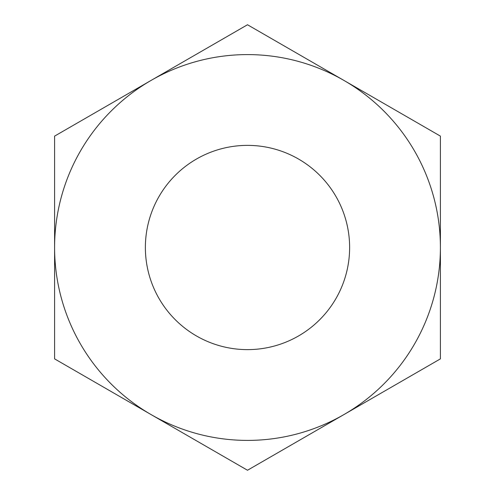 <?xml version="1.0" encoding="UTF-8"?>
<svg xmlns="http://www.w3.org/2000/svg" width="495" height="495" viewBox="0 0 495 495"><rect width="100%" height="100%" fill="white"/><g stroke="black" fill="none" stroke-linecap="round" stroke-linejoin="round"><path stroke-width="0.74" d="M349.625 247.5A102.125 102.125 0 0 0 247.5 145.375A102.125 102.125 0 0 0 145.375 247.5A102.125 102.125 0 0 0 247.5 349.625A102.125 102.125 0 0 0 349.625 247.5M151.049 80.438A192.908 192.908 0 0 0 151.049 414.562A192.908 192.908 0 0 0 440.408 247.5A192.908 192.908 0 0 0 151.049 80.438L54.592 136.125L54.592 358.875L247.5 470.25L440.408 358.875L440.408 136.125L247.5 24.75L151.049 80.438"/></g></svg>
